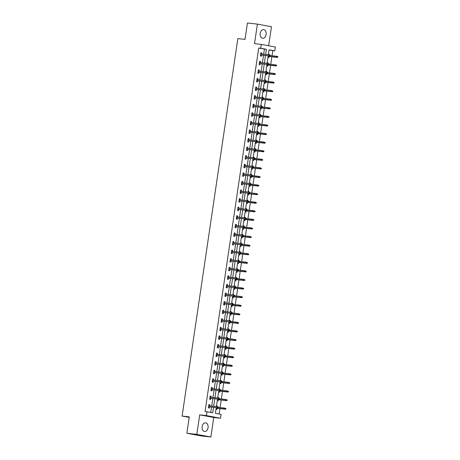 <?xml version="1.0" encoding="UTF-8"?>
<svg xmlns="http://www.w3.org/2000/svg" width="460" height="460" viewBox="0 0 460 460"><rect width="100%" height="100%" fill="white"/><g stroke="black" fill="none" stroke-linecap="round" stroke-linejoin="round"><path stroke-width="0.69" d="M208.064 427.714A4.341 3.013 96.4 0 0 205.585 422.849A4.341 3.013 96.4 0 0 202.141 426.61A4.341 3.013 96.4 0 0 204.619 431.474A4.341 3.013 96.4 0 0 208.064 427.714M266.133 34.506A4.341 3.013 96.4 0 0 263.649 29.641A4.341 3.013 96.4 0 0 260.205 33.402A4.341 3.013 96.4 0 0 262.683 38.266A4.341 3.013 96.4 0 0 266.133 34.506M216.234 407.629L215.395 413.316L221.099 414.379L220.53 418.232L206.471 415.61L207.034 411.757L212.738 412.821L213.549 407.33M213.756 417.473L199.697 414.851L196.811 434.378L186.858 433.262L200.916 435.884L210.875 437L213.756 417.473L220.53 418.232M268.646 45.776L271.457 26.737L257.399 24.115L254.512 43.642L261.286 44.401L275.344 47.023L274.775 50.876L269.077 49.812L268.347 54.746M272.032 55.723L272.78 50.652L274.775 50.876M219.127 414.011L219.926 408.606M220.075 407.572L221.191 400.027M221.346 398.987L222.456 391.448M222.611 390.408L223.727 382.864M223.882 381.823L224.992 374.285M225.147 373.244L226.262 365.7M226.412 364.659L227.527 357.121M227.683 356.08L228.792 348.536M228.948 347.495L230.063 339.957M230.213 338.916L231.328 331.372M231.483 330.337L232.599 322.793M232.748 321.753L233.864 314.214M234.019 313.174L235.129 305.63M235.284 304.589L236.4 297.051M236.549 296.01L237.665 288.466M237.82 287.425L238.93 279.887M239.085 278.846L240.2 271.302M240.356 270.261L241.465 262.723M241.621 261.683L242.736 254.138M242.886 253.103L244.001 245.559M244.156 244.519L245.266 236.98M245.421 235.94L246.537 228.396M246.686 227.355L247.802 219.817M247.957 218.776L249.073 211.232M249.222 210.191L250.338 202.653M250.493 201.612L251.603 194.068M251.758 193.027L252.873 185.489M253.023 184.448L254.138 176.905M254.294 175.869L255.403 168.326M255.559 167.285L256.674 159.746M256.829 158.706L257.939 151.162M258.094 150.121L259.21 142.583M259.359 141.542L260.475 133.998M260.63 132.957L261.74 125.419M261.895 124.378L263.011 116.834M263.16 115.793L264.276 108.255M264.431 107.215L265.546 99.676M265.696 98.635L266.811 91.091M266.967 90.051L268.077 82.512M268.232 81.472L269.347 73.928M269.497 72.887L270.612 65.349M270.767 64.308L271.877 56.764M196.811 434.378L210.875 437M186.858 433.262L189.278 416.869L182.108 416.07L237.849 38.588L245.019 39.393L247.44 23L257.399 24.115M182.108 416.07L189.198 417.392M272.78 50.652L269.054 49.956M269.33 54.861L269.411 54.32L268.462 54.142L268.37 54.751M268.214 55.792L267.973 57.442L268.922 57.621L269.094 56.453M268.065 63.445L268.145 62.899L267.191 62.721L267.105 63.33M266.95 64.371L266.708 66.021L267.657 66.2L267.829 65.032M266.794 72.025L266.875 71.484L265.926 71.306L265.834 71.915L266.926 64.371M265.684 72.956L265.437 74.606L266.386 74.784L266.558 73.617M265.529 80.603L265.61 80.063L264.661 79.885L264.569 80.494L265.656 72.95M264.414 81.535L264.172 83.185L265.121 83.363L265.293 82.196M264.264 89.188L264.339 88.642L263.39 88.469L263.304 89.073M263.149 90.114L262.901 91.77L263.856 91.942L264.029 90.781M262.993 97.767L263.074 97.227L262.125 97.048L262.033 97.658M261.884 98.699L261.636 100.349L262.585 100.527L262.758 99.36M261.728 106.352L261.809 105.806L260.854 105.627L260.768 106.237M260.613 107.278L260.371 108.928L261.32 109.106L261.493 107.945M260.458 114.931L260.538 114.39L259.589 114.212L259.498 114.822M259.348 115.862L259.101 117.513L260.055 117.691L260.222 116.524M259.193 123.516L259.273 122.969L258.325 122.791L258.233 123.401M258.077 124.441L257.836 126.092L258.784 126.27L258.957 125.108M257.928 132.095L258.008 131.554L257.054 131.376L256.967 131.985M256.812 133.026L256.571 134.676L257.519 134.855L257.692 133.688M256.657 140.679L256.737 140.133L255.789 139.955L255.697 140.564M255.547 141.605L255.3 143.255L256.249 143.434L256.421 142.266M255.392 149.258L255.472 148.712L254.524 148.54L254.432 149.149M253.138 157.728L254.253 150.184L254.035 151.84L254.984 152.018L255.156 150.851M254.121 157.837L254.202 157.297L253.253 157.119L253.167 157.728M253.011 158.769L252.764 160.419L253.719 160.597L253.891 159.43M252.856 166.422L252.937 165.876L251.988 165.703L251.896 166.307M251.741 167.348L251.499 169.004L252.448 169.177L252.62 168.015M251.591 175.001L251.672 174.461L250.717 174.282L250.631 174.892M250.476 175.933L250.234 177.583L251.183 177.761L251.355 176.594M250.32 183.586L250.401 183.04L249.452 182.861L249.36 183.471L250.453 175.927M249.211 184.512L248.963 186.162L249.912 186.34L250.085 185.179M249.055 192.165L249.136 191.624L248.187 191.446L248.095 192.056L249.182 184.512M247.94 193.096L247.698 194.747L248.647 194.925L248.82 193.758M247.785 200.75L247.865 200.203L246.916 200.025L246.83 200.635M246.675 201.675L246.428 203.326L247.382 203.504L247.555 202.342M246.52 209.329L246.6 208.788L245.651 208.61L245.559 209.219M245.41 210.26L245.163 211.91L246.111 212.089L246.284 210.921M245.255 217.913L245.335 217.367L244.381 217.189L244.294 217.798M244.139 218.839L243.898 220.489L244.846 220.668L245.019 219.5M243.984 226.492L244.064 225.946L243.116 225.774L243.024 226.383M242.874 227.418L242.627 229.074L243.581 229.247L243.748 228.085M242.719 235.071L242.799 234.531L241.851 234.353L241.759 234.962M241.603 236.003L241.362 237.653L242.311 237.831L242.483 236.664M241.454 243.656L241.534 243.11L240.58 242.937L240.494 243.541M240.338 244.582L240.097 246.238L241.046 246.41L241.218 245.249M240.183 252.235L240.264 251.695L239.315 251.516L239.223 252.126M239.073 253.167L238.826 254.817L239.775 254.995L239.947 253.828M238.918 260.82L238.999 260.274L238.05 260.095L237.958 260.705M236.664 269.284L237.78 261.746L237.561 263.396L238.51 263.574L238.683 262.413M237.647 269.399L237.728 268.858L236.779 268.68L236.693 269.29M236.538 270.33L236.29 271.981L237.245 272.159L237.417 270.992M236.382 277.984L236.463 277.438L235.514 277.259L235.422 277.869M235.267 278.909L235.025 280.56L235.974 280.738L236.147 279.577M235.117 286.563L235.198 286.022L234.243 285.844L234.157 286.453M234.002 287.494L233.761 289.144L234.709 289.323L234.882 288.155M233.847 295.147L233.927 294.601L232.978 294.423L232.886 295.032L233.979 287.488M232.737 296.073L232.49 297.723L233.439 297.902L233.611 296.734M232.582 303.726L232.662 303.18L231.713 303.008L231.621 303.617M231.466 304.652L231.225 306.308L232.173 306.481L232.346 305.319M231.311 312.305L231.391 311.765L230.443 311.587L230.356 312.196M230.201 313.237L229.954 314.887L230.908 315.065L231.081 313.898M230.046 320.89L230.126 320.344L229.178 320.171L229.086 320.775M228.936 321.816L228.689 323.472L229.638 323.644L229.81 322.483M228.781 329.469L228.861 328.929L227.907 328.75L227.821 329.36M227.665 330.401L227.424 332.051L228.373 332.229L228.545 331.062M227.51 338.054L227.591 337.508L226.642 337.329L226.55 337.939M226.4 338.98L226.153 340.63L227.108 340.808L227.274 339.647M226.245 346.633L226.326 346.092L225.377 345.914L225.285 346.524M225.13 347.565L224.888 349.215L225.837 349.393L226.009 348.226M224.98 355.218L225.061 354.671L224.106 354.493L224.02 355.103M223.865 356.143L223.623 357.794L224.572 357.972L224.744 356.81M223.709 363.797L223.79 363.256L222.841 363.078L222.749 363.688M222.6 364.728L222.352 366.378L223.301 366.557L223.474 365.389M222.444 372.376L222.525 371.835L221.576 371.657L221.484 372.266M220.19 380.846L221.306 373.307L221.087 374.957L222.036 375.136L222.209 373.968M221.174 380.96L221.254 380.414L220.305 380.242L220.219 380.851M220.064 381.886L219.817 383.542L220.771 383.715L220.944 382.553M219.909 389.539L219.989 388.999L219.04 388.821L218.948 389.43M218.793 390.471L218.552 392.121L219.5 392.299L219.673 391.132M218.644 398.124L218.724 397.578L217.77 397.405L217.683 398.009M217.528 399.05L217.287 400.706L218.236 400.878L218.408 399.717M217.373 406.703L217.453 406.163L216.505 405.984L216.413 406.594L217.505 399.05M216.263 407.635L216.016 409.285L216.965 409.463L217.137 408.296M263.666 54.222L264.425 49.093L258.721 48.03L205.045 411.533L207.034 411.757M210.766 412.453L211.554 407.106M211.709 406.065L212.825 398.527M212.974 397.486L214.09 389.942M214.245 388.901L215.361 381.363M215.51 380.322L216.625 372.778M216.781 371.737L217.89 364.199M218.046 363.159L219.161 355.615M219.311 354.579L220.426 347.035M220.581 345.995L221.691 338.456M221.846 337.416L222.962 329.872M223.117 328.831L224.227 321.293M224.382 320.252L225.498 312.708M225.647 311.667L226.763 304.129M226.918 303.088L228.028 295.544M228.183 294.503L229.298 286.965M229.448 285.924L230.564 278.38M230.719 277.345L231.834 269.801M231.984 268.761L233.099 261.222M233.255 260.182L234.364 252.638M234.519 251.597L235.635 244.059M235.784 243.018L236.9 235.474M237.055 234.433L238.165 226.895M238.32 225.854L239.436 218.31M239.591 217.269L240.701 209.731M240.856 208.69L241.971 201.146M242.121 200.111L243.236 192.567M243.392 191.527L244.501 183.988M244.657 182.948L245.772 175.404M245.922 174.363L247.037 166.825M247.192 165.784L248.308 158.24M248.457 157.199L249.573 149.661M249.728 148.62L250.838 141.076M250.993 140.035L252.109 132.497M252.258 131.457L253.374 123.912M253.529 122.877L254.639 115.334M254.794 114.293L255.909 106.754M256.065 105.714L257.174 98.17M257.33 97.129L258.445 89.591M258.595 88.55L259.71 81.006M259.865 79.965L260.975 72.427M261.13 71.386L262.246 63.842M262.395 62.801L263.511 55.263M261.648 53.998L261.809 52.9L260.86 52.722L260.371 56.022L261.326 56.2L261.493 55.039M260.383 62.577L260.544 61.485L259.595 61.306L259.106 64.607L260.055 64.785L260.228 63.618M259.112 71.162L259.279 70.064L258.325 69.885L257.841 73.186L258.79 73.364L258.963 72.203M257.847 79.741L258.008 78.648L257.059 78.47L256.571 81.771L257.519 81.949L257.692 80.782M256.582 88.326L256.743 87.227L255.794 87.049L255.306 90.35L256.255 90.528L256.427 89.361M255.311 96.905L255.472 95.806L254.524 95.634L254.035 98.934L254.989 99.107L255.162 97.945M254.046 105.484L254.207 104.391L253.259 104.213L252.77 107.513L253.719 107.692L253.891 106.524M252.776 114.068L252.942 112.97L251.988 112.798L251.505 116.098L252.454 116.271L252.626 115.109M251.511 122.647L251.672 121.555L250.723 121.377L250.234 124.677L251.183 124.855L251.355 123.688M250.246 131.232L250.407 130.134L249.458 129.956L248.969 133.256L249.918 133.434L250.09 132.273M248.975 139.811L249.136 138.719L248.187 138.54L247.698 141.841L248.653 142.019L248.825 140.852M247.71 148.396L247.871 147.298L246.922 147.119L246.433 150.42L247.382 150.598L247.555 149.437M246.445 156.975L246.606 155.882L245.651 155.704L245.168 159.005L246.117 159.183L246.29 158.016M245.174 165.56L245.335 164.461L244.386 164.283L243.898 167.584L244.852 167.762L245.019 166.595M243.909 174.139L244.07 173.04L243.121 172.868L242.633 176.168L243.581 176.341L243.754 175.179M242.638 182.718L242.805 181.625L241.851 181.447L241.368 184.748L242.316 184.926L242.489 183.758M241.373 191.302L241.534 190.204L240.586 190.032L240.097 193.332L241.046 193.505L241.218 192.343M240.108 199.881L240.269 198.789L239.321 198.611L238.832 201.911L239.781 202.089L239.953 200.922M238.838 208.466L238.999 207.368L238.05 207.19L237.561 210.49L238.516 210.668L238.688 209.507M237.573 217.045L237.734 215.953L236.785 215.774L236.296 219.075L237.245 219.253L237.417 218.086M236.302 225.63L236.469 224.532L235.514 224.353L235.031 227.654L235.98 227.832L236.152 226.671M235.037 234.209L235.198 233.117L234.249 232.938L233.761 236.239L234.709 236.417L234.882 235.25M233.772 242.788L233.933 241.695L232.984 241.517L232.495 244.818L233.444 244.996L233.617 243.829M232.501 251.373L232.662 250.274L231.713 250.102L231.225 253.402L232.179 253.575L232.352 252.413M231.236 259.952L231.397 258.859L230.448 258.681L229.96 261.981L230.908 262.16L231.081 260.992M229.971 268.536L230.132 267.438L229.178 267.266L228.695 270.566L229.643 270.739L229.816 269.577M228.7 277.115L228.861 276.023L227.913 275.845L227.424 279.145L228.378 279.323L228.545 278.156M227.435 285.7L227.596 284.602L226.648 284.424L226.159 287.724L227.108 287.902L227.28 286.741M226.165 294.279L226.331 293.187L225.377 293.008L224.894 296.309L225.843 296.487L226.015 295.32M224.9 302.864L225.061 301.766L224.112 301.587L223.623 304.888L224.572 305.066L224.744 303.899M223.635 311.443L223.796 310.35L222.847 310.172L222.358 313.473L223.307 313.651L223.48 312.484M222.364 320.022L222.525 318.929L221.576 318.751L221.087 322.052L222.042 322.23L222.214 321.063M221.099 328.607L221.26 327.509L220.311 327.336L219.822 330.636L220.771 330.809L220.944 329.647M219.828 337.186L219.995 336.093L219.04 335.915L218.558 339.216L219.506 339.394L219.679 338.226M218.563 345.77L218.724 344.672L217.775 344.494L217.287 347.8L218.236 347.973L218.408 346.811M217.298 354.349L217.459 353.257L216.511 353.079L216.022 356.379L216.97 356.558L217.143 355.39M216.027 362.934L216.189 361.836L215.24 361.658L214.751 364.958L215.705 365.136L215.878 363.975M214.762 371.513L214.923 370.421L213.975 370.242L213.486 373.543L214.435 373.721L214.607 372.554M213.498 380.098L213.658 379L212.704 378.822L212.221 382.122L213.17 382.3L213.342 381.133M212.227 388.677L212.388 387.584L211.439 387.406L210.95 390.707L211.905 390.885L212.071 389.718M210.962 397.256L211.123 396.163L210.174 395.985L209.685 399.286L210.634 399.464L210.806 398.297M209.691 405.841L209.858 404.742L208.903 404.57L208.42 407.87L209.369 408.043L209.541 406.881M199.697 414.851L206.471 415.61M258.721 48.03L260.716 48.254L261.286 44.401M268.191 55.786L267.076 63.33M264.391 81.529L263.275 89.073M263.126 90.114L262.01 97.652M261.855 98.693L260.739 106.237M260.59 107.278L259.474 114.816M259.319 115.857L258.209 123.401M258.054 124.441L256.939 131.98M256.789 133.02L255.674 140.564M255.518 141.605L254.409 149.143M252.983 158.763L251.873 166.307M251.718 167.348L250.602 174.886M247.917 193.091L246.802 200.635M246.652 201.675L245.536 209.214M245.381 210.255L244.266 217.798M244.116 218.839L243.001 226.377M242.845 227.418L241.736 234.962M241.58 235.997L240.465 243.541M240.315 244.582L239.2 252.12M239.045 253.161L237.935 260.705M236.509 270.325L235.399 277.869M235.244 278.909L234.128 286.448M232.708 296.073L231.598 303.611M231.443 304.652L230.328 312.196M230.178 313.231L229.063 320.775M228.907 321.816L227.792 329.354M227.642 330.395L226.527 337.939M226.372 338.98L225.262 346.518M225.107 347.559L223.991 355.103M223.842 356.143L222.726 363.682M222.571 364.722L221.461 372.266M220.035 381.886L218.925 389.424M218.77 390.465L217.655 398.009M265.656 54.447L266.415 49.318L260.716 48.254M213.699 406.289L214.814 398.745M214.969 397.71L216.079 390.166M216.234 389.125L217.35 381.587M217.505 380.546L218.615 373.002M218.77 371.962L219.886 364.423M220.035 363.383L221.151 355.839M221.306 354.798L222.416 347.26M222.571 346.219L223.686 338.675M223.842 337.634L224.952 330.096M225.107 329.055L226.222 321.511M226.372 320.476L227.487 312.932M227.642 311.891L228.752 304.353M228.907 303.312L230.023 295.768M230.172 294.728L231.288 287.189M231.443 286.149L232.553 278.605M232.708 277.564L233.824 270.026M233.979 268.985L235.089 261.441M235.244 260.4L236.359 252.862M236.509 251.821L237.624 244.277M237.78 243.242L238.889 235.698M239.045 234.657L240.16 227.119M240.315 226.078L241.425 218.534M241.58 217.494L242.696 209.955M242.845 208.915L243.961 201.371M244.116 200.33L245.226 192.792M245.381 191.751L246.497 184.207M246.646 183.166L247.762 175.628M247.917 174.587L249.027 167.049M249.182 166.008L250.297 158.464M250.453 157.423L251.562 149.885M251.718 148.844L252.833 141.3M252.983 140.26L254.098 132.721M254.253 131.681L255.363 124.137M255.518 123.096L256.634 115.558M256.789 114.517L257.899 106.973M258.054 105.938L259.17 98.394M259.319 97.353L260.435 89.815M260.59 88.774L261.7 81.23M261.855 80.189L262.97 72.651M263.12 71.611L264.236 64.066M264.391 63.026L265.5 55.487M264.425 49.093L266.415 49.318M260.849 52.796L261.809 52.9M268.45 54.211L269.411 54.32M267.185 62.79L268.145 62.899M259.584 61.375L260.544 61.485M265.914 71.375L266.875 71.484M258.319 69.954L259.279 70.064M264.649 79.954L265.61 80.063M257.048 78.539L258.008 78.648M263.379 88.538L264.339 88.642M255.783 87.118L256.743 87.227M262.114 97.117L263.074 97.227M254.512 95.703L255.472 95.806M260.849 105.702L261.809 105.806M253.247 104.282L254.207 104.391M259.578 114.281L260.538 114.39M251.982 112.867L252.942 112.97M258.313 122.86L259.273 122.969M250.711 121.446L251.672 121.555M257.048 131.445L258.008 131.554M249.446 130.03L250.407 130.134M255.777 140.024L256.737 140.133M248.176 138.609L249.136 138.719M254.512 148.609L255.472 148.712M246.911 147.188L247.871 147.298M253.242 157.188L254.202 157.297M245.646 155.773L246.606 155.882M251.976 165.772L252.937 165.876M244.375 164.352L245.335 164.461M250.711 174.352L251.672 174.461M243.11 172.937L244.07 173.04M249.441 182.936L250.401 183.04M241.845 181.516L242.805 181.625M248.176 191.515L249.136 191.624M240.574 190.101L241.534 190.204M246.905 200.094L247.865 200.203M239.309 198.68L240.269 198.789M245.64 208.679L246.6 208.788M238.038 207.264L238.999 207.368M244.375 217.258L245.335 217.367M236.773 215.843L237.734 215.953M243.104 225.843L244.064 225.946M235.508 224.422L236.469 224.532M241.839 234.422L242.799 234.531M234.238 233.007L235.198 233.117M240.574 243.006L241.534 243.11M232.973 241.586L233.933 241.695M239.303 251.585L240.264 251.695M231.702 250.171L232.662 250.274M238.038 260.17L238.999 260.274M230.437 258.75L231.397 258.859M236.768 268.749L237.728 268.858M229.172 267.335L230.132 267.438M235.503 277.328L236.463 277.438M227.901 275.914L228.861 276.023M234.238 285.913L235.198 286.022M226.636 284.493L227.596 284.602M232.967 294.492L233.927 294.601M225.371 293.077L226.331 293.187M231.702 303.077L232.662 303.18M224.1 301.656L225.061 301.766M230.431 311.656L231.391 311.765M222.835 310.241L223.796 310.35M229.166 320.24L230.126 320.344M221.565 318.82L222.525 318.929M227.901 328.82L228.861 328.929M220.3 327.405L221.26 327.509M226.63 337.404L227.591 337.508M219.035 335.984L219.995 336.093M225.365 345.983L226.326 346.092M217.764 344.569L218.724 344.672M224.1 354.562L225.061 354.671M216.499 353.148L217.459 353.257M222.83 363.147L223.79 363.256M215.228 361.727L216.189 361.836M221.565 371.726L222.525 371.835M213.963 370.311L214.923 370.421M220.294 380.311L221.254 380.414M212.698 378.89L213.658 379M219.029 388.89L219.989 388.999M211.427 387.475L212.388 387.584M217.764 397.474L218.724 397.578M210.162 396.054L211.123 396.163M216.493 406.053L217.453 406.163M208.897 404.639L209.858 404.742M260.532 54.93L269.813 55.97L260.544 54.878M269.83 55.706L270.21 55.781L270.29 55.229L269.911 55.16L269.83 55.706L269.129 55.844L269.272 54.849L260.688 53.889M269.911 55.16L270.29 55.229M269.813 55.97L270.21 55.781M277.811 57.195L277.892 56.643L277.512 56.574L277.432 57.126L277.811 57.195L276.73 57.258L276.874 56.269L270.25 55.528M277.512 56.574L277.892 56.643M277.432 57.126L268.14 56.298M277.414 57.385L268.134 56.344M259.267 63.509L268.548 64.549L259.273 63.463M268.565 64.291L268.945 64.36L269.025 63.808L268.646 63.739L268.565 64.291L267.864 64.423L268.007 63.434L259.423 62.468M268.646 63.739L269.025 63.808M268.548 64.549L268.945 64.36M258.002 72.093L267.277 73.134L258.008 72.042M267.294 72.87L267.674 72.939L267.76 72.392L267.375 72.323L267.294 72.87L266.593 73.002L266.742 72.013L258.152 71.053M267.375 72.323L267.76 72.392M267.277 73.134L267.674 72.939M276.54 65.774L276.627 65.228L276.247 65.153L276.161 65.705L276.54 65.774L275.459 65.837L275.609 64.849L268.979 64.107M276.247 65.153L276.627 65.228M276.161 65.705L266.875 64.877M276.144 65.97L266.869 64.929M275.275 74.359L275.356 73.807L274.976 73.738L274.896 74.29L275.275 74.359L274.195 74.422L274.338 73.433L267.714 72.686M274.976 73.738L275.356 73.807M274.896 74.29L265.61 73.462M274.879 74.549L265.598 73.508M256.732 80.672L266.012 81.713L256.743 80.626M266.029 81.454L266.409 81.523L266.489 80.971L266.11 80.902L266.029 81.454L265.328 81.587L265.472 80.598L256.887 79.632M266.11 80.902L266.489 80.971M266.012 81.713L266.409 81.523M255.467 89.257L264.741 90.292L255.472 89.205M264.764 90.034L265.144 90.102L265.224 89.556L264.845 89.481L264.764 90.034L264.057 90.166L264.207 89.177L255.622 88.216M264.845 89.481L265.224 89.556M264.741 90.292L265.144 90.102M254.202 97.836L263.476 98.877L254.207 97.784M263.494 98.612L263.873 98.687L263.954 98.135L263.574 98.066L263.494 98.612L262.792 98.751L262.936 97.761L254.351 96.795M263.574 98.066L263.954 98.135M263.476 98.877L263.873 98.687M274.01 82.938L274.091 82.392L273.711 82.317L273.631 82.869L274.01 82.938L272.93 83.001L273.073 82.012L266.449 81.27M273.711 82.317L274.091 82.392M273.631 82.869L264.339 82.041M273.608 83.128L264.333 82.093M272.74 91.523L272.82 90.971L272.441 90.902L272.36 91.448L272.74 91.523L271.659 91.586L271.808 90.591L265.178 89.849M272.441 90.902L272.82 90.971M272.36 91.448L263.074 90.62M272.343 91.712L263.068 90.672M271.475 100.102L271.555 99.555L271.176 99.481L271.095 100.033L271.475 100.102L270.394 100.165L270.537 99.176L263.913 98.434M271.176 99.481L271.555 99.555M271.095 100.033L261.809 99.205M271.078 100.291L261.798 99.256M270.21 108.686L270.29 108.134L269.911 108.065L269.825 108.612L270.21 108.686L269.123 108.75L269.272 107.755L262.643 107.013M269.911 108.065L270.29 108.134M269.825 108.612L260.538 107.784M269.807 108.876L260.532 107.835M268.939 117.265L269.019 116.713L268.64 116.644L268.559 117.196L268.939 117.265L267.858 117.329L268.002 116.34L261.378 115.598M268.64 116.644L269.019 116.713M268.559 117.196L259.273 116.368M268.542 117.455L259.262 116.414M267.674 125.85L267.755 125.298L267.375 125.229L267.294 125.775L267.674 125.85L266.593 125.908L266.737 124.919L260.113 124.177M267.375 125.229L267.755 125.298M267.294 125.775L258.002 124.947M267.277 126.04L257.997 124.999M266.403 134.429L266.489 133.877L266.104 133.808L266.024 134.36L266.403 134.429L265.322 134.493L265.472 133.504L258.842 132.762M266.104 133.808L266.489 133.877M266.024 134.36L256.737 133.532M266.006 134.619L256.732 133.578M265.138 143.008L265.219 142.462L264.839 142.387L264.759 142.939L265.138 143.008L264.057 143.071L264.201 142.082L257.577 141.341M264.839 142.387L265.219 142.462M264.759 142.939L255.472 142.111M264.741 143.204L255.461 142.163M263.873 151.593L263.954 151.041L263.574 150.972L263.494 151.524L263.873 151.593L262.786 151.656L262.936 150.667L256.306 149.92M263.574 150.972L263.954 151.041M263.494 151.524L254.202 150.69M263.471 151.783L254.196 150.742M262.602 160.172L262.683 159.626L262.303 159.551L262.223 160.103L262.602 160.172L261.522 160.235L261.665 159.246L255.041 158.505M262.303 159.551L262.683 159.626M262.223 160.103L252.937 159.275M262.206 160.362L252.931 159.327M261.337 168.757L261.418 168.205L261.038 168.136L260.958 168.682L261.337 168.757L260.256 168.82L260.4 167.825L253.776 167.083M261.038 168.136L261.418 168.205M260.958 168.682L251.666 167.854M260.941 168.946L251.66 167.906M260.067 177.336L260.153 176.784L259.773 176.715L259.687 177.267L260.067 177.336L258.986 177.399L259.135 176.41L252.505 175.668M259.773 176.715L260.153 176.784M259.687 177.267L250.401 176.439M259.67 177.525L250.395 176.49M258.802 185.92L258.882 185.368L258.503 185.299L258.422 185.846L258.802 185.92L257.721 185.984L257.864 184.989L251.24 184.247M258.503 185.299L258.882 185.368M258.422 185.846L249.136 185.018M258.405 186.11L249.124 185.07M257.537 194.499L257.617 193.947L257.238 193.879L257.157 194.43L257.537 194.499L256.456 194.563L256.599 193.574L249.975 192.832M257.238 193.879L257.617 193.947M257.157 194.43L247.865 193.602M257.134 194.689L247.859 193.648M256.266 203.078L256.346 202.532L255.967 202.463L255.886 203.009L256.266 203.078L255.185 203.142L255.334 202.153L248.705 201.411M255.967 202.463L256.346 202.532M255.886 203.009L246.6 202.181M255.869 203.274L246.594 202.233M255.001 211.663L255.081 211.111L254.702 211.042L254.621 211.594L255.001 211.663L253.92 211.726L254.064 210.737L247.44 209.996M254.702 211.042L255.081 211.111M254.621 211.594L245.335 210.766M254.604 211.853L245.324 210.812M253.736 220.242L253.816 219.696L253.437 219.621L253.351 220.173L253.736 220.242L252.649 220.305L252.799 219.316L246.169 218.575M253.437 219.621L253.816 219.696M253.351 220.173L244.064 219.345M253.333 220.432L244.059 219.397M252.465 228.827L252.546 228.275L252.166 228.206L252.086 228.758L252.465 228.827L251.384 228.89L251.528 227.901L244.904 227.154M252.166 228.206L252.546 228.275M252.086 228.758L242.799 227.924M252.068 229.017L242.788 227.976M251.2 237.406L251.281 236.86L250.901 236.785L250.821 237.337L251.2 237.406L250.119 237.469L250.263 236.48L243.639 235.738M250.901 236.785L251.281 236.86M250.821 237.337L241.529 236.509M250.803 237.596L241.523 236.561M252.931 106.421L262.211 107.456L252.937 106.369M262.229 107.197L262.608 107.266L262.689 106.72L262.309 106.645L262.229 107.197L261.527 107.329L261.671 106.34L253.086 105.38M262.309 106.645L262.689 106.72M262.211 107.456L262.608 107.266M251.666 115L260.941 116.041L251.672 114.948M260.958 115.776L261.337 115.851L261.424 115.299L261.044 115.23L260.958 115.776L260.256 115.914L260.406 114.919L251.815 113.959M261.044 115.23L261.424 115.299M260.941 116.041L261.337 115.851M250.395 123.585L259.676 124.62L250.407 123.533M259.693 124.361L260.072 124.43L260.153 123.878L259.773 123.809L259.693 124.361L258.991 124.493L259.135 123.504L250.55 122.544M259.773 123.809L260.153 123.878M259.676 124.62L260.072 124.43M249.13 132.164L258.405 133.204L249.136 132.112M258.428 132.94L258.808 133.015L258.888 132.463L258.508 132.394L258.428 132.94L257.726 133.078L257.87 132.083L249.285 131.123M258.508 132.394L258.888 132.463M258.405 133.204L258.808 133.015M247.865 140.743L257.14 141.784L247.871 140.697M257.157 141.525L257.537 141.594L257.617 141.042L257.238 140.973L257.157 141.525L256.456 141.657L256.605 140.668L248.015 139.702M257.238 140.973L257.617 141.042M257.14 141.784L257.537 141.594M246.594 149.327L255.875 150.368L246.606 149.276M255.892 150.104L256.272 150.173L256.352 149.626L255.973 149.552L255.892 150.104L255.191 150.236L255.334 149.247L246.75 148.287M255.973 149.552L256.352 149.626M255.875 150.368L256.272 150.173M245.329 157.906L254.604 158.947L245.335 157.861M254.621 158.689L255.007 158.757L255.087 158.205L254.708 158.136L254.621 158.689L253.92 158.821L254.069 157.832L245.485 156.866M254.708 158.136L255.087 158.205M254.604 158.947L255.007 158.757M244.059 166.491L253.339 167.526L244.07 166.439M253.356 167.267L253.736 167.336L253.816 166.79L253.437 166.715L253.356 167.267L252.655 167.4L252.799 166.411L244.214 165.451M253.437 166.715L253.816 166.79M253.339 167.526L253.736 167.336M242.794 175.07L252.074 176.111L242.799 175.018M252.091 175.846L252.471 175.921L252.552 175.369L252.172 175.3L252.091 175.846L251.39 175.984L251.534 174.995L242.949 174.03M252.172 175.3L252.552 175.369M252.074 176.111L252.471 175.921M241.529 183.655L250.803 184.69L241.534 183.603M250.821 184.431L251.2 184.5L251.286 183.954L250.901 183.879L250.821 184.431L250.119 184.564L250.269 183.574L241.678 182.614M250.901 183.879L251.286 183.954M250.803 184.69L251.2 184.5M240.258 192.234L249.538 193.275L240.269 192.182M249.556 193.01L249.935 193.085L250.016 192.533L249.636 192.464L249.556 193.01L248.854 193.148L248.998 192.153L240.413 191.193M249.636 192.464L250.016 192.533M249.538 193.275L249.935 193.085M238.993 200.813L248.268 201.854L238.999 200.767M248.291 201.595L248.67 201.664L248.751 201.112L248.371 201.043L248.291 201.595L247.583 201.727L247.733 200.738L239.148 199.778M248.371 201.043L248.751 201.112M248.268 201.854L248.67 201.664M237.728 209.398L247.003 210.439L237.734 209.346M247.02 210.174L247.399 210.249L247.48 209.697L247.1 209.628L247.02 210.174L246.318 210.312L246.462 209.317L237.877 208.357M247.1 209.628L247.48 209.697M247.003 210.439L247.399 210.249M236.457 217.977L245.738 219.017L236.463 217.931M245.755 218.759L246.134 218.828L246.215 218.276L245.835 218.207L245.755 218.759L245.053 218.891L245.197 217.902L236.612 216.936M245.835 218.207L246.215 218.276M245.738 219.017L246.134 218.828M235.192 226.561L244.467 227.602L235.198 226.51M244.484 227.338L244.864 227.407L244.95 226.861L244.57 226.786L244.484 227.338L243.783 227.47L243.932 226.481L235.342 225.521M244.57 226.786L244.95 226.861M244.467 227.602L244.864 227.407M233.921 235.14L243.202 236.181L233.933 235.094M243.219 235.922L243.599 235.992L243.679 235.439L243.3 235.37L243.219 235.922L242.518 236.055L242.661 235.066L234.077 234.1M243.3 235.37L243.679 235.439M243.202 236.181L243.599 235.992M232.656 243.725L241.931 244.76L232.662 243.673M241.954 244.501L242.334 244.57L242.414 244.024L242.035 243.949L241.954 244.501L241.253 244.634L241.396 243.645L232.812 242.684M242.035 243.949L242.414 244.024M241.931 244.76L242.334 244.57M231.391 252.304L240.666 253.345L231.397 252.252M240.683 253.08L241.063 253.155L241.143 252.603L240.764 252.534L240.683 253.08L239.982 253.218L240.131 252.23L231.541 251.263M240.764 252.534L241.143 252.603M240.666 253.345L241.063 253.155M230.121 260.889L239.401 261.924L230.132 260.837M239.418 261.665L239.798 261.734L239.878 261.188L239.499 261.113L239.418 261.665L238.717 261.798L238.861 260.808L230.276 259.848M239.499 261.113L239.878 261.188M239.401 261.924L239.798 261.734M228.856 269.468L238.13 270.509L228.861 269.416M238.148 270.244L238.533 270.319L238.613 269.767L238.234 269.698L238.148 270.244L237.446 270.382L237.596 269.387L229.011 268.427M238.234 269.698L238.613 269.767M238.13 270.509L238.533 270.319M227.585 278.047L236.865 279.088L227.596 278.001M236.883 278.829L237.262 278.898L237.343 278.346L236.963 278.277L236.883 278.829L236.181 278.961L236.325 277.972L227.74 277.012M236.963 278.277L237.343 278.346M236.865 279.088L237.262 278.898M226.32 286.632L235.6 287.672L226.326 286.58M235.618 287.408L235.997 287.483L236.078 286.931L235.698 286.862L235.618 287.408L234.916 287.54L235.06 286.551L226.475 285.591M235.698 286.862L236.078 286.931M235.6 287.672L235.997 287.483M225.055 295.211L234.33 296.251L225.061 295.165M234.347 295.993L234.726 296.062L234.813 295.51L234.427 295.441L234.347 295.993L233.645 296.125L233.795 295.136L225.204 294.17M234.427 295.441L234.813 295.51M234.33 296.251L234.726 296.062M223.784 303.796L233.065 304.836L223.796 303.744M233.082 304.572L233.461 304.641L233.542 304.094L233.162 304.02L233.082 304.572L232.38 304.704L232.524 303.715L223.939 302.755M233.162 304.02L233.542 304.094M233.065 304.836L233.461 304.641M222.519 312.374L231.794 313.415L222.525 312.328M231.817 313.156L232.196 313.225L232.277 312.673L231.897 312.604L231.817 313.156L231.11 313.289L231.259 312.3L222.674 311.334M231.897 312.604L232.277 312.673M231.794 313.415L232.196 313.225M221.254 320.959L230.529 321.994L221.26 320.907M230.546 321.735L230.926 321.804L231.006 321.258L230.627 321.183L230.546 321.735L229.845 321.868L229.988 320.879L221.404 319.918M230.627 321.183L231.006 321.258M230.529 321.994L230.926 321.804M219.983 329.538L229.264 330.579L219.989 329.486M229.281 330.315L229.661 330.389L229.741 329.837L229.362 329.768L229.281 330.315L228.58 330.452L228.723 329.458L220.139 328.497M229.362 329.768L229.741 329.837M229.264 330.579L229.661 330.389M218.718 338.123L227.993 339.158L218.724 338.071M228.011 338.899L228.39 338.968L228.476 338.422L228.097 338.347L228.011 338.899L227.309 339.031L227.458 338.042L218.868 337.082M228.097 338.347L228.476 338.422M227.993 339.158L228.39 338.968M217.448 346.702L226.728 347.743L217.459 346.65M226.745 347.478L227.125 347.553L227.205 347.001L226.826 346.932L226.745 347.478L226.044 347.616L226.188 346.622L217.603 345.661M226.826 346.932L227.205 347.001M226.728 347.743L227.125 347.553M216.183 355.281L225.457 356.322L216.189 355.235M225.48 356.063L225.86 356.132L225.94 355.58L225.561 355.511L225.48 356.063L224.779 356.195L224.923 355.206L216.338 354.246M225.561 355.511L225.94 355.58M225.457 356.322L225.86 356.132M214.918 363.866L224.192 364.906L214.923 363.814M224.21 364.642L224.589 364.717L224.67 364.165L224.29 364.096L224.21 364.642L223.508 364.774L223.658 363.785L215.067 362.825M224.29 364.096L224.67 364.165M224.192 364.906L224.589 364.717M213.647 372.445L222.927 373.485L213.658 372.399M222.945 373.227L223.324 373.296L223.405 372.744L223.025 372.675L222.945 373.227L222.243 373.359L222.387 372.37L213.802 371.404M223.025 372.675L223.405 372.744M222.927 373.485L223.324 373.296M249.929 245.991L250.016 245.439L249.63 245.37L249.55 245.916L249.929 245.991L248.848 246.054L248.998 245.059L242.368 244.317M249.63 245.37L250.016 245.439M249.55 245.916L240.264 245.088M249.533 246.18L240.258 245.14M248.664 254.57L248.745 254.018L248.365 253.949L248.285 254.501L248.664 254.57L247.583 254.633L247.727 253.644L241.103 252.902M248.365 253.949L248.745 254.018M248.285 254.501L238.999 253.673M248.268 254.759L238.987 253.724M247.399 263.154L247.48 262.602L247.1 262.533L247.02 263.08L247.399 263.154L246.313 263.218L246.462 262.223L239.832 261.481M247.1 262.533L247.48 262.602M247.02 263.08L237.728 262.252M246.997 263.344L237.722 262.303M246.129 271.733L246.209 271.181L245.83 271.112L245.749 271.664L246.129 271.733L245.048 271.797L245.191 270.808L238.567 270.066M245.83 271.112L246.209 271.181M245.749 271.664L236.463 270.836M245.732 271.923L236.457 270.882M244.864 280.312L244.944 279.766L244.565 279.691L244.484 280.243L244.864 280.312L243.783 280.376L243.927 279.387L237.302 278.645M244.565 279.691L244.944 279.766M244.484 280.243L235.192 279.415M244.467 280.508L235.186 279.467M243.593 288.897L243.679 288.345L243.3 288.276L243.213 288.828L243.593 288.897L242.512 288.96L242.661 287.971L236.032 287.23M243.3 288.276L243.679 288.345M243.213 288.828L233.927 288M243.196 289.087L233.921 288.046M242.328 297.476L242.408 296.93L242.029 296.855L241.948 297.407L242.328 297.476L241.247 297.539L241.391 296.55L234.767 295.809M242.029 296.855L242.408 296.93M241.948 297.407L232.662 296.579M241.931 297.666L232.651 296.631M241.063 306.061L241.143 305.509L240.764 305.44L240.683 305.986L241.063 306.061L239.976 306.124L240.126 305.135L233.502 304.388M240.764 305.44L241.143 305.509M240.683 305.986L231.391 305.158M240.66 306.251L231.386 305.21M239.792 314.64L239.873 314.094L239.493 314.019L239.413 314.571L239.792 314.64L238.711 314.703L238.861 313.714L232.231 312.972M239.493 314.019L239.873 314.094M239.413 314.571L230.126 313.743M239.395 314.83L230.121 313.795M238.527 323.225L238.608 322.673L238.228 322.604L238.148 323.15L238.527 323.225L237.446 323.288L237.59 322.293L230.966 321.551M238.228 322.604L238.608 322.673M238.148 323.15L228.861 322.322M238.13 323.414L228.85 322.374M237.262 331.804L237.343 331.252L236.963 331.183L236.877 331.735L237.262 331.804L236.175 331.867L236.325 330.878L229.695 330.136M236.963 331.183L237.343 331.252M236.877 331.735L227.591 330.907M236.86 331.993L227.585 330.953M235.992 340.388L236.072 339.836L235.692 339.767L235.612 340.314L235.992 340.388L234.91 340.452L235.054 339.457L228.43 338.715M235.692 339.767L236.072 339.836M235.612 340.314L226.326 339.486M235.595 340.578L226.314 339.537M234.726 348.967L234.807 348.416L234.427 348.346L234.347 348.898L234.726 348.967L233.645 349.031L233.789 348.042L227.165 347.3M234.427 348.346L234.807 348.416M234.347 348.898L225.055 348.07M234.33 349.157L225.049 348.116M233.456 357.546L233.542 357L233.157 356.925L233.076 357.478L233.456 357.546L232.375 357.61L232.524 356.621L225.894 355.879M233.157 356.925L233.542 357M233.076 357.478L223.79 356.649M233.059 357.742L223.784 356.701M232.191 366.131L232.271 365.579L231.892 365.51L231.811 366.062L232.191 366.131L231.11 366.195L231.253 365.205L224.63 364.464M231.892 365.51L232.271 365.579M231.811 366.062L222.525 365.234M231.794 366.321L222.513 365.28M230.926 374.71L231.006 374.164L230.627 374.089L230.546 374.641L230.926 374.71L229.839 374.773L229.988 373.784L223.359 373.043M230.627 374.089L231.006 374.164M230.546 374.641L221.254 373.813M230.523 374.9L221.248 373.865M212.382 381.029L221.657 382.07L212.388 380.978M221.674 381.806L222.059 381.875L222.14 381.328L221.76 381.254L221.674 381.806L220.972 381.938L221.122 380.949L212.537 379.989M221.76 381.254L222.14 381.328M221.657 382.07L222.059 381.875M229.655 383.295L229.736 382.743L229.356 382.674L229.275 383.22L229.655 383.295L228.574 383.358L228.718 382.369L222.094 381.622M229.356 382.674L229.736 382.743M229.275 383.22L219.989 382.392M229.258 383.485L219.983 382.444M211.111 389.608L220.392 390.649L211.123 389.562M220.409 390.39L220.788 390.459L220.869 389.907L220.489 389.838L220.409 390.39L219.708 390.523L219.851 389.534L211.266 388.568M220.489 389.838L220.869 389.907M220.392 390.649L220.788 390.459M228.39 391.874L228.47 391.328L228.091 391.253L228.011 391.805L228.39 391.874L227.309 391.937L227.453 390.948L220.829 390.206M228.091 391.253L228.47 391.328M228.011 391.805L218.718 390.977M227.993 392.064L218.713 391.029M209.846 398.193L219.127 399.228L209.852 398.141M219.144 398.969L219.523 399.038L219.604 398.492L219.224 398.417L219.144 398.969L218.442 399.102L218.586 398.113L210.001 397.152M219.224 398.417L219.604 398.492M219.127 399.228L219.523 399.038M227.119 400.459L227.205 399.907L226.826 399.838L226.74 400.384L227.119 400.459L226.038 400.522L226.188 399.527L219.558 398.785M226.826 399.838L227.205 399.907M226.74 400.384L217.453 399.556M226.722 400.648L217.448 399.608M208.581 406.772L217.856 407.813L208.587 406.72M217.873 407.548L218.253 407.623L218.339 407.071L217.954 407.002L217.873 407.548L217.172 407.686L217.321 406.692L208.731 405.731M217.954 407.002L218.339 407.071M217.856 407.813L218.253 407.623M225.854 409.038L225.935 408.486L225.555 408.417L225.475 408.969L225.854 409.038L224.773 409.101L224.917 408.112L218.293 407.37M225.555 408.417L225.935 408.486M225.475 408.969L216.189 408.141M225.457 409.228L216.177 408.187"/></g></svg>
